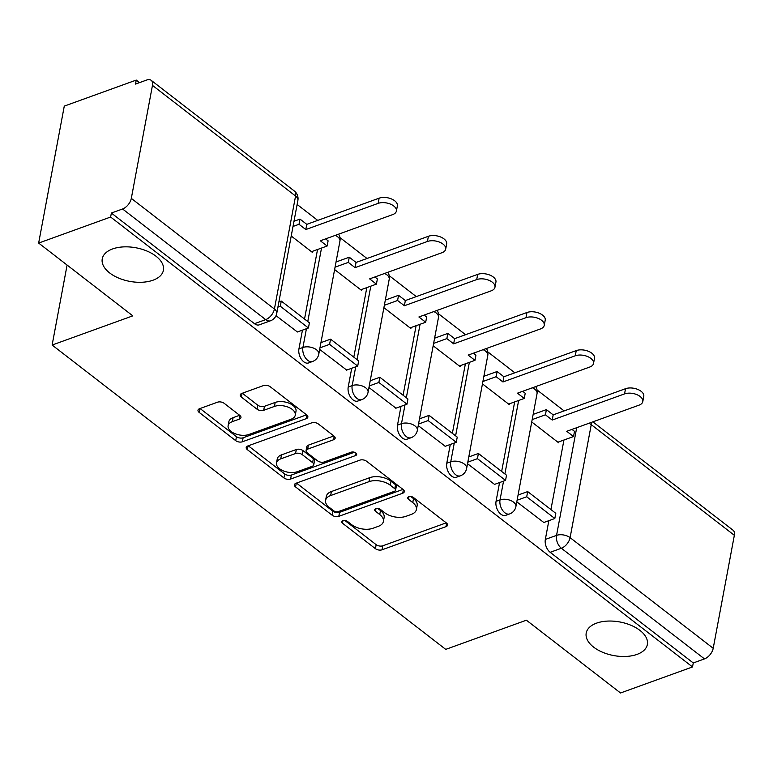 <?xml version="1.0" encoding="UTF-8"?>
<svg xmlns="http://www.w3.org/2000/svg" width="773" height="773" viewBox="0 0 773 773"><rect width="100%" height="100%" fill="white"/><g stroke="black" fill="none" stroke-linecap="round" stroke-linejoin="round"><path stroke-width="1.16" d="M342.777 520.615A3.343 1.836 -169.4 0 0 341.666 521.688A3.343 1.836 -169.4 0 0 342.468 523.195L375.407 548.675A4.773 2.619 -169.4 0 0 382.065 549.787L445.963 526.664A4.773 2.619 -169.4 0 0 447.557 525.147A4.773 2.619 -169.4 0 0 446.417 522.983L413.468 497.512A3.343 1.836 -169.4 0 0 408.811 496.73A3.343 1.836 -169.4 0 0 407.7 497.793A3.343 1.836 -169.4 0 0 408.502 499.31L412.763 502.605A15.267 8.377 -169.4 0 1 416.405 509.523A15.267 8.377 -169.4 0 1 411.323 514.383L405.999 516.316A15.267 8.377 -169.4 0 1 384.712 512.75L380.451 509.455A3.343 1.836 -169.4 0 0 375.794 508.673A3.343 1.836 -169.4 0 0 374.683 509.736A3.343 1.836 -169.4 0 0 375.485 511.253L379.746 514.547A15.267 8.377 -169.4 0 1 383.389 521.466A15.267 8.377 -169.4 0 1 378.306 526.336L372.982 528.259A15.267 8.377 -169.4 0 1 351.696 524.693L347.435 521.398A3.343 1.836 -169.4 0 0 342.777 520.615M153.044 280.203A31.104 17.074 -169.4 0 0 163.403 270.289A31.104 17.074 -169.4 0 0 146.957 251.051A31.104 17.074 -169.4 0 0 112.607 248.935A31.104 17.074 -169.4 0 0 102.249 258.849A31.104 17.074 -169.4 0 0 118.694 278.096A31.104 17.074 -169.4 0 0 153.044 280.203M637 654.402A31.104 17.074 -169.4 0 0 647.359 644.489A31.104 17.074 -169.4 0 0 630.913 625.251A31.104 17.074 -169.4 0 0 596.572 623.135A31.104 17.074 -169.4 0 0 586.214 633.048A31.104 17.074 -169.4 0 0 602.66 652.286A31.104 17.074 -169.4 0 0 637 654.402M224.16 403.313A4.773 2.619 -169.4 0 0 217.513 402.202L199.579 408.695A4.773 2.619 -169.4 0 0 197.994 410.212A4.773 2.619 -169.4 0 0 199.134 412.376L235.717 440.658A4.773 2.619 -169.4 0 0 242.374 441.779L306.272 418.657A4.773 2.619 -169.4 0 0 307.867 417.14A4.773 2.619 -169.4 0 0 306.726 414.975L270.135 386.684A4.773 2.619 -169.4 0 0 263.487 385.572L241.833 393.409A4.773 2.619 -169.4 0 0 240.239 394.926A4.773 2.619 -169.4 0 0 241.379 397.09L257.042 409.197A4.773 2.619 -169.4 0 0 263.69 410.308L274.425 406.424A12.764 7.005 -169.4 0 1 288.522 407.294A12.764 7.005 -169.4 0 1 295.267 415.188A12.764 7.005 -169.4 0 1 291.015 419.246L248.945 434.474A12.764 7.005 -169.4 0 1 234.857 433.605A12.764 7.005 -169.4 0 1 228.112 425.71A12.764 7.005 -169.4 0 1 232.354 421.643L239.369 419.111A4.773 2.619 -169.4 0 0 240.954 417.584A4.773 2.619 -169.4 0 0 239.823 415.43L224.16 403.313M692.511 666.944L620.535 692.985L526.403 620.197L445.741 649.378L52.129 345.038L132.792 315.857L38.65 243.07L110.626 217.029L692.511 666.944L693.265 662.954L704.474 658.896L561.372 548.25A9.72 5.942 -109.9 0 1 556.55 535.38L576.706 427.691M296.011 483.251A4.773 2.619 -169.4 0 0 294.426 484.777A4.773 2.619 -169.4 0 0 295.566 486.932L332.158 515.224A4.773 2.619 -169.4 0 0 338.806 516.335L402.714 493.222A4.773 2.619 -169.4 0 0 404.298 491.705A4.773 2.619 -169.4 0 0 403.158 489.541L366.566 461.249A4.773 2.619 -169.4 0 0 359.918 460.138L296.011 483.251M283.933 477.946L247.35 449.654A4.773 2.619 -169.4 0 1 246.21 447.49A4.773 2.619 -169.4 0 1 247.795 445.973L311.703 422.85A4.773 2.619 -169.4 0 1 318.35 423.971L334.013 436.078A4.773 2.619 -169.4 0 1 335.153 438.233A4.773 2.619 -169.4 0 1 333.559 439.76L307.644 449.132A4.773 2.619 -169.4 0 0 306.06 450.649A4.773 2.619 -169.4 0 0 307.2 452.814L317.587 460.843A4.773 2.619 -169.4 0 0 324.235 461.954L351.213 452.195A3.343 1.836 -169.4 0 1 354.904 452.427A3.343 1.836 -169.4 0 1 356.672 454.495A3.343 1.836 -169.4 0 1 355.561 455.558L290.59 479.057A4.773 2.619 -169.4 0 1 283.933 477.946L284.686 473.955L248.278 445.799M38.65 243.07L64.275 106.114L136.261 80.083L139.536 82.614M564.126 410.907L537.051 389.969M514.847 372.808L487.773 351.87M465.568 334.699L438.484 313.761M416.289 296.6L389.206 275.661M367.001 258.491L339.927 237.553M317.722 220.392L297.132 204.468M110.626 217.029L111.37 213.039L122.588 208.981A9.72 5.537 -52.3 0 0 131.313 198.381L152.465 85.388A9.72 5.537 -52.3 0 0 151.17 80.315A9.72 5.537 -52.3 0 0 146.725 80.015L135.507 84.073L136.261 80.083M693.265 662.954L550.163 552.309A9.72 5.942 -109.9 0 1 545.332 539.438L548.849 520.673M550.927 509.552L563.942 440.011M592.881 421.836L733.065 530.23A9.72 5.537 127.7 0 1 734.35 535.303L713.208 648.296A9.72 5.537 127.7 0 1 704.474 658.896M467.51 463.723L494.527 484.391M482.458 383.872L509.436 404.723L509.62 403.738M418.232 425.623L445.248 446.282M433.18 345.763L460.157 366.624L460.341 365.629M368.953 387.515L395.969 408.183M383.901 307.664L410.869 328.515L411.062 327.53M319.674 349.415L346.681 370.074M334.612 269.555L361.59 290.416L361.774 289.421M276.029 315.674L297.402 331.975M291.228 236.007L312.311 252.317L312.495 251.322M298.938 348.913L302.91 347.483A9.72 5.942 -109.9 0 0 305.383 357.802A9.72 5.942 -109.9 0 0 312.534 361.503L308.562 362.943A9.72 5.942 70.1 0 1 301.402 359.242A9.72 5.942 70.1 0 1 298.938 348.913L302.446 330.148M304.523 319.036L317.539 249.495M348.217 387.022L352.188 385.582A9.72 5.942 -109.9 0 0 354.662 395.902A9.72 5.942 -109.9 0 0 361.822 399.612L357.841 401.042A9.72 5.942 70.1 0 1 350.681 397.341A9.72 5.942 70.1 0 1 348.217 387.022L351.725 368.257M353.812 357.136L366.817 287.604M397.496 425.121L401.477 423.681A9.72 5.942 -109.9 0 0 403.941 434.011A9.72 5.942 -109.9 0 0 411.101 437.711L407.12 439.151A9.72 5.942 70.1 0 1 399.97 435.45A9.72 5.942 70.1 0 1 397.496 425.121L401.003 406.356M403.091 395.245L416.096 325.704M446.775 463.23L450.756 461.79A9.72 5.942 -109.9 0 0 453.229 472.11A9.72 5.942 -109.9 0 0 460.379 475.81L456.399 477.25A9.72 5.942 70.1 0 1 449.248 473.549A9.72 5.942 70.1 0 1 446.775 463.23L450.292 444.465M452.369 433.344L465.385 363.812M496.053 501.329L500.034 499.889A9.72 5.942 -109.9 0 0 502.508 510.219A9.72 5.942 -109.9 0 0 509.658 513.919L505.677 515.359A9.72 5.942 70.1 0 1 498.527 511.658A9.72 5.942 70.1 0 1 496.053 501.329L499.571 482.565M501.648 471.453L514.663 401.912M52.129 345.038L67.096 265.062M516.789 501.832L543.805 522.49M531.737 421.971L558.715 442.832L558.898 441.837M111.37 213.039L254.481 323.684A9.72 5.942 70.1 0 0 259.274 324.844L270.492 320.785A9.72 5.942 -109.9 0 1 265.69 319.626L122.588 208.981M383.389 521.466L384.133 517.475A15.267 8.377 -169.4 0 0 380.49 510.557L379.746 514.547M377.804 508.479L380.49 510.557M416.405 509.523L417.149 505.532A15.267 8.377 -169.4 0 0 413.507 498.614L412.763 502.605M410.821 496.537L413.507 498.614M344.787 520.422L376.161 544.675A4.773 2.619 -169.4 0 0 382.809 545.796L446.234 522.848M296.494 483.077L332.902 511.233A4.773 2.619 -169.4 0 0 339.55 512.344L402.984 489.396M333.714 510.789A3.343 1.836 -169.4 0 0 338.371 511.571L394.462 491.28A3.343 1.836 -169.4 0 0 395.573 490.217A3.343 1.836 -169.4 0 0 394.781 488.7L390.278 485.222A15.267 8.377 -169.4 0 0 369.001 481.666L330.66 495.532A15.267 8.377 -169.4 0 0 325.578 500.392A15.267 8.377 -169.4 0 0 329.221 507.31L333.714 510.789M395.573 490.217L396.327 486.217A3.343 1.836 -169.4 0 0 395.525 484.71L394.781 488.7M325.578 500.392L326.322 496.401A15.267 8.377 -169.4 0 1 331.404 491.541L369.745 477.666A15.267 8.377 -169.4 0 1 391.032 481.231L395.525 484.71M333.83 435.933L308.388 445.142A4.773 2.619 -169.4 0 0 306.804 446.659L306.06 450.649M354.411 452.244L291.334 475.066L290.59 479.057M280.754 458.862A12.764 7.005 -169.4 0 0 276.502 462.93A12.764 7.005 -169.4 0 0 283.247 470.825A12.764 7.005 -169.4 0 0 297.344 471.685L312.166 466.322A4.773 2.619 -169.4 0 0 313.751 464.805A4.773 2.619 -169.4 0 0 312.611 462.641L302.224 454.611A4.773 2.619 -169.4 0 0 295.576 453.5L280.754 458.862L281.498 454.872A12.764 7.005 -169.4 0 0 277.256 458.93L276.502 462.93M313.751 464.805L314.495 460.814A4.773 2.619 -169.4 0 0 313.365 458.65L312.611 462.641M281.498 454.872L296.32 449.509A4.773 2.619 -169.4 0 1 302.977 450.62L313.365 458.65M284.686 473.955A4.773 2.619 -169.4 0 0 291.334 475.066M228.112 425.71L228.856 421.72A12.764 7.005 -169.4 0 1 233.108 417.652L239.64 415.285M295.267 415.188L296.011 411.188A12.764 7.005 -169.4 0 0 289.266 403.293A12.764 7.005 -169.4 0 0 275.178 402.433L274.425 406.424M242.307 393.235L257.786 405.207A4.773 2.619 -169.4 0 0 264.434 406.318L275.178 402.433M200.062 408.521L236.47 436.668A4.773 2.619 -169.4 0 0 243.118 437.779L306.543 414.84M571.981 429.401L574.503 431.353L573.537 436.542L566.744 431.295L639.087 405.129A11.18 6.136 -169.4 0 0 642.807 401.564A11.18 6.136 -169.4 0 0 636.894 394.645A11.18 6.136 -169.4 0 0 624.555 393.892L625.521 388.703A11.18 6.136 10.6 0 1 637.87 389.457A11.18 6.136 10.6 0 1 643.774 396.375L642.807 401.564M533.157 414.405L546.395 409.613L545.419 414.811L552.212 420.058L553.188 414.869L625.521 388.703M546.395 409.613L553.188 414.869M518.065 495.058L527.679 491.58L526.713 496.768L554.821 518.509L543.612 522.567M526.713 496.768L517.089 500.247M527.679 491.58L555.797 513.32L554.821 518.509M552.212 420.058L624.555 393.892M545.419 414.811L532.182 419.594M573.537 436.542L557.903 442.204M522.703 391.293L525.225 393.254L524.258 398.443L517.466 393.186L589.799 367.02A11.18 6.136 -169.4 0 0 593.519 363.465A11.18 6.136 -169.4 0 0 587.615 356.546A11.18 6.136 -169.4 0 0 575.267 355.783L576.243 350.594A11.18 6.136 10.6 0 1 588.582 351.357A11.18 6.136 10.6 0 1 594.495 358.266L593.519 363.465M483.879 376.296L497.107 371.513L496.14 376.702L502.933 381.959L503.899 376.76L576.243 350.594M497.107 371.513L503.899 376.76M468.776 456.959L478.4 453.471L477.434 458.669L505.542 480.4L494.334 484.458M477.434 458.669L467.81 462.148M478.4 453.471L506.518 475.211L505.542 480.4M502.933 381.959L575.267 355.783M496.14 376.702L482.903 381.495M524.258 398.443L508.624 404.095M473.414 353.193L475.946 355.145L474.98 360.334L468.187 355.087L540.52 328.921A11.18 6.136 -169.4 0 0 544.24 325.356A11.18 6.136 -169.4 0 0 538.337 318.437A11.18 6.136 -169.4 0 0 525.988 317.684L526.964 312.495A11.18 6.136 10.6 0 1 539.303 313.249A11.18 6.136 10.6 0 1 545.216 320.167L544.24 325.356M434.59 338.197L447.828 333.405L446.862 338.603L453.654 343.85L454.621 338.661L526.964 312.495M447.828 333.405L454.621 338.661M419.497 418.85L429.121 415.372L428.145 420.56L456.263 442.301L445.055 446.359M428.145 420.56L418.531 424.039M429.121 415.372L457.239 437.112L456.263 442.301M453.654 343.85L525.988 317.684M446.862 338.603L433.624 343.386M474.98 360.334L459.336 365.996M424.135 315.084L426.667 317.046L425.691 322.235L418.898 316.978L491.242 290.812A11.18 6.136 -169.4 0 0 494.962 287.256A11.18 6.136 -169.4 0 0 489.048 280.338A11.18 6.136 -169.4 0 0 476.709 279.575L477.685 274.386A11.18 6.136 10.6 0 1 490.024 275.149A11.18 6.136 10.6 0 1 495.937 282.058L494.962 287.256M385.312 300.098L398.549 295.305L397.583 300.494L404.376 305.75L405.342 300.552L477.685 274.386M398.549 295.305L405.342 300.552M370.219 380.751L379.843 377.263L378.867 382.461L406.985 404.192L395.766 408.25M378.867 382.461L369.252 385.94M379.843 377.263L407.951 399.003L406.985 404.192M404.376 305.75L476.709 279.575M397.583 300.494L384.345 305.287M425.691 322.235L410.057 327.887M374.857 276.985L377.388 278.937L376.412 284.135L369.62 278.879L441.963 252.713A11.18 6.136 -169.4 0 0 445.683 249.148A11.18 6.136 -169.4 0 0 439.769 242.229A11.18 6.136 -169.4 0 0 427.43 241.476L428.397 236.287A11.18 6.136 10.6 0 1 440.745 237.04A11.18 6.136 10.6 0 1 446.659 243.959L445.683 249.148M336.033 261.989L349.27 257.206L348.294 262.395L355.087 267.642L356.063 262.453L428.397 236.287M349.27 257.206L356.063 262.453M320.94 342.642L330.564 339.163L329.588 344.352L357.706 366.093L346.488 370.151M329.588 344.352L319.964 347.831M330.564 339.163L358.672 360.904L357.706 366.093M355.087 267.642L427.43 241.476M348.294 262.395L335.057 267.178M376.412 284.135L360.778 289.788M325.578 238.886L328.11 240.838L327.134 246.027L320.341 240.78L392.684 214.604A11.18 6.136 -169.4 0 0 396.404 211.048A11.18 6.136 -169.4 0 0 390.491 204.13A11.18 6.136 -169.4 0 0 378.152 203.367L379.118 198.178A11.18 6.136 10.6 0 1 391.467 198.941A11.18 6.136 10.6 0 1 397.37 205.86L396.404 211.048M293.982 221.271L299.992 219.097L299.016 224.286L305.808 229.542L306.784 224.354L379.118 198.178M299.992 219.097L306.784 224.354M278.889 301.924L281.275 301.064L280.309 306.253L308.427 327.994L297.209 332.042M280.309 306.253L277.922 307.113M281.275 301.064L309.393 322.795L308.427 327.994M305.808 229.542L378.152 203.367M299.016 224.286L293.015 226.46M327.134 246.027L311.5 251.679M342.961 520.558L342.468 523.195M408.994 496.672L408.502 499.31M375.978 508.615L375.485 511.253M131.313 198.381L274.415 309.026L295.566 196.033L152.465 85.388M545.332 539.438L556.55 535.38A9.72 5.334 -169.4 0 1 570.097 537.65L713.208 648.296M734.35 535.303L591.248 424.657L570.097 537.65A9.72 5.537 127.7 0 1 561.372 548.25L550.163 552.309M312.534 361.503A9.72 9.72 0 0 0 318.785 354.15A9.72 5.334 10.6 0 0 316.466 349.744A9.72 5.334 10.6 0 0 302.91 347.483L306.427 328.709M307.77 321.539L321.52 248.056M361.822 399.612A9.72 9.72 0 0 0 368.064 392.259A9.72 5.334 10.6 0 0 365.745 387.853A9.72 5.334 10.6 0 0 352.188 385.582L355.706 366.817M357.049 359.648L370.798 286.165M411.101 437.711A9.72 9.72 0 0 0 417.343 430.358A9.72 5.334 10.6 0 0 415.024 425.952A9.72 5.334 10.6 0 0 401.477 423.681L404.984 404.917M406.327 397.747L420.077 324.264M460.379 475.81A9.72 9.72 0 0 0 466.631 468.467A9.72 5.334 10.6 0 0 464.302 464.061A9.72 5.334 10.6 0 0 450.756 461.79L454.263 443.026M455.606 435.846L469.356 362.373M509.658 513.919A9.72 9.72 0 0 0 515.91 506.566A9.72 5.334 10.6 0 0 513.591 502.16A9.72 5.334 10.6 0 0 500.034 499.889L503.552 481.125M504.885 473.955L518.644 400.472M532.413 387.785A9.72 5.334 10.6 0 1 534.732 389.167A9.72 5.334 -169.4 0 1 537.051 393.573A9.72 9.72 0 0 0 535.718 386.587M483.135 349.676A9.72 5.334 10.6 0 1 485.454 351.068A9.72 5.334 -169.4 0 1 487.773 355.464A9.72 9.72 0 0 0 486.43 348.488M433.856 311.577A9.72 5.334 10.6 0 1 436.175 312.959A9.72 5.334 -169.4 0 1 438.494 317.365A9.72 9.72 0 0 0 437.151 310.379M384.577 273.468A9.72 5.334 10.6 0 1 386.896 274.859A9.72 5.334 -169.4 0 1 389.215 279.256A9.72 9.72 0 0 0 387.872 272.28M335.298 235.369A9.72 5.334 10.6 0 1 337.608 236.751A9.72 5.334 -169.4 0 1 339.927 241.157A9.72 9.72 0 0 0 338.593 234.171M254.481 323.684L265.69 319.626A9.72 5.537 127.7 0 0 274.415 309.026A9.72 5.334 10.6 0 1 276.734 313.432L297.885 200.439A9.72 9.72 0 0 0 294.271 190.96L151.17 80.315M294.271 190.96A9.72 5.537 -52.3 0 1 295.566 196.033A9.72 5.334 10.6 0 1 297.885 200.439M588.929 423.266A9.72 5.334 -169.4 0 1 591.248 424.657A9.72 5.537 -52.3 0 0 591.364 422.387M446.62 523.157L445.963 526.664M382.809 545.796L382.065 549.787M376.161 544.675L375.407 548.675M403.371 489.705L402.714 493.222M339.55 512.344L338.806 516.335M332.902 511.233L332.158 515.224M296.272 483.164L295.566 486.932M391.032 481.231L390.278 485.222M369.745 477.666L369.001 481.666M331.404 491.541L330.66 495.532M248.056 445.876L247.35 449.654M334.216 436.243L333.559 439.76M308.388 445.142L307.644 449.132M356.015 453.094L355.561 455.558M302.977 450.62L302.224 454.611M296.32 449.509L295.576 453.5M240.026 415.594L239.369 419.111M233.108 417.652L232.354 421.643M264.434 406.318L263.69 410.308M257.786 405.207L257.042 409.197M242.084 393.312L241.379 397.09M306.929 415.149L306.272 418.657M243.118 437.779L242.374 441.779M236.47 436.668L235.717 440.658M199.84 408.598L199.134 412.376M537.051 393.573L515.91 506.566M487.773 355.464L466.631 468.467M438.494 317.365L417.343 430.358M389.215 279.256L368.064 392.259M339.927 241.157L318.785 354.15M270.492 320.785A9.72 9.72 0 0 0 276.734 313.432"/></g></svg>
